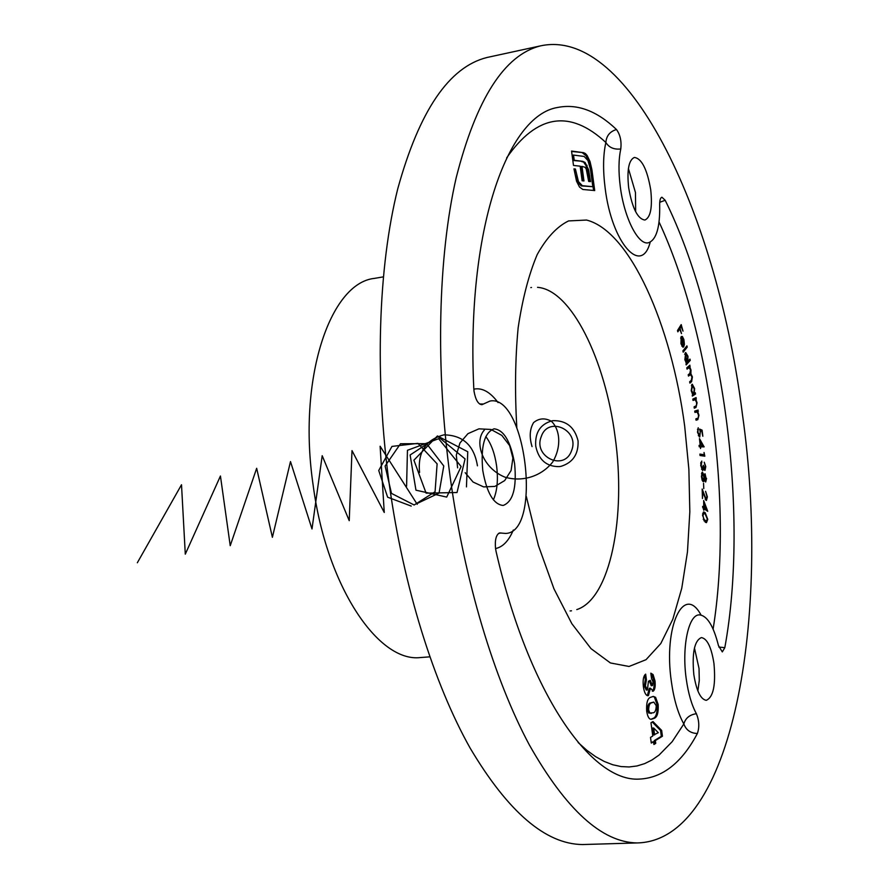 <?xml version="1.0" encoding="UTF-8"?>
<svg xmlns="http://www.w3.org/2000/svg" width="889" height="889" viewBox="0 0 889 889"><rect width="100%" height="100%" fill="white"/><g stroke="black" fill="none" stroke-linecap="round" stroke-linejoin="round"><path stroke-width="1.33" d="M559.214 466.625L561.081 466.314C572.916 462.591 578.583 454.112 578.072 440.888C574.638 427.098 566.271 420.364 552.98 420.675L552.191 420.797C540.312 424.131 534.822 432.565 535.734 446.122C538.612 459.846 546.435 466.681 559.214 466.625M578.139 742.526L586.884 750.338L595.586 756.639L604.198 761.429L612.688 764.729L621.011 766.562L629.134 766.963L637.024 765.962L644.669 763.618L652.026 759.962L659.071 755.05L672.173 741.682L683.841 723.957C685.508 718.09 689.697 714.678 696.398 713.723C699.21 720.601 699.532 727.202 697.376 733.503C681.807 762.829 662.438 778.031 639.28 779.097C591.285 782.176 528.766 693.909 496.106 551.602L495.562 548.68C494.762 540.045 496.073 534.789 499.507 532.933L505.719 533.444C542.323 532.411 525.91 393.894 490.05 401.028L481.949 404.684C478.226 404.339 475.604 399.917 474.059 391.427L473.793 388.426C466.125 229.84 507.263 115.303 557.77 107.447C577.428 103.557 597.008 110.925 616.488 129.527C620.211 134.684 621.644 141.162 620.789 148.974C618.555 159.275 618.4 171.899 620.311 186.846C624.256 218.105 638.324 245.475 648.392 242.775C656.338 239.974 660.105 227.373 659.682 204.959C659.605 200.347 660.349 197.758 661.916 197.214L665.183 200.281L659.727 202.303M665.183 200.281C723.602 318.329 749.349 513.831 724.813 647.67L722.312 651.915L718.456 645.592C713.467 625.767 707.077 615.532 699.31 614.877C688.575 614.488 681.641 646.781 686.219 678.774C688.275 693.453 691.664 705.099 696.398 713.723M479.593 403.973L483.383 404.039M628.412 168.532L635.468 192.557L635.646 211.749M650.726 189.835C647.181 169.299 641.725 158.498 634.368 157.431C628.745 160.053 626.834 170.132 628.656 187.657C632.268 208.259 637.691 219.061 644.925 220.039C650.626 217.383 652.559 207.315 650.726 189.835M694.453 647.992L699.032 668.495L699.276 680.485L697.876 690.931M713.945 663.383C711.367 647.214 707.2 638.613 701.421 637.58C694.431 640.569 691.898 652.893 693.82 674.562C696.431 690.731 700.576 699.332 706.266 700.343C713.345 697.243 715.901 684.93 713.945 663.383M485.805 436.61L486.239 437.155C491.361 444.089 494.806 453.668 496.595 465.88C498.273 479.427 497.273 490.584 493.595 499.351L493.373 499.84M514.609 463.725C510.731 441.5 503.885 429.865 494.073 428.82C484.372 432.487 480.605 446.411 482.783 470.592C486.75 492.817 493.539 504.441 503.141 505.463C513.02 501.74 516.853 487.828 514.609 463.725M490.661 56.696L486.972 57.496C449.067 66.942 419.319 110.714 397.75 188.812C378.269 266.722 374.436 376.458 389.349 484.827C403.639 587.54 433.91 683.708 470.137 748.094C508.13 812.013 545.579 844.161 582.495 844.55L587.651 844.394M450.245 477.615C464.658 581.873 494.295 679.552 529.355 744.938C566.104 809.835 602.053 842.505 637.202 842.939C733.858 840.816 770.852 615.41 742.459 414.541C718.356 220.872 631.023 26.226 540.479 45.872C504.385 54.907 476.293 98.857 456.201 177.689C438.133 256.399 435.221 367.624 450.245 477.615M375.291 278.235L374.458 278.379C329.763 282.958 297.415 379.547 313.161 485.283C326.363 585.873 378.147 662.738 420.475 657.549L422.086 657.427M683.197 352.177L682.885 350.899L686.908 345.865L687.219 347.132L683.197 352.177M681.441 337.987L681.274 343.232L683.019 347.277L680.963 343.799L681.13 336.664L682.385 336.487L683.908 339.598L684.386 344.332L683.708 346.754L681.441 337.987L680.596 338.109M693.042 400.45L692.82 399.105L696.143 397.583L695.765 399.194L697.076 402.784L696.009 407.406L694.298 408.207L694.087 406.873L696.409 405.617L696.643 402.695L695.198 399.661L693.042 400.45M694.931 412.429L694.742 411.085L698.121 410.062L697.709 411.585L698.965 415.274L697.798 419.652L696.054 420.208L695.865 418.875L698.232 417.963L698.532 415.13L697.132 411.963L694.931 412.429M699.621 429.087L702.099 430.154L702.832 436.266L701.788 431.287L700.432 430.721L699.732 436.988L697.487 432.221L698.221 427.753L697.932 432.265L699.576 435.532L700.243 432.098L699.621 429.087M700.188 445.4L699.476 438.588L704.099 446.878L700.788 446.823L700.51 448.545L700.332 446.823L699.221 446.8L699.076 445.378L700.188 445.4L699.087 445.522M703.766 488.572L703.532 483.338L703.766 488.572M706.555 478.393L705.699 481.96L704.355 479.538L703.455 481.749L702.166 480.282L701.421 476.36L702.41 472.148L704.11 475.415L705.044 473.759L706.088 478.449M652.437 685.608L653.037 681.896L651.57 678.763L650.815 673.162L653.059 674.551L654.993 680.896C655.56 686.13 655.004 689.542 653.315 691.142L650.459 688.208L648.425 695.554L647.737 695.754C645.647 695.242 644.192 692.175 643.369 686.564C642.68 680.018 643.436 675.873 645.658 674.129L646.414 679.774L645.403 685.808L647.403 689.986L648.437 681.285L650.27 680.318L652.437 685.608M650.926 697.198L653.382 696.409L655.615 697.354L658.16 704.455C658.593 712.867 657.171 717.534 653.893 718.434L651.381 719.29C649.192 719.523 647.625 716.812 646.681 711.156C646.214 702.666 647.636 698.021 650.926 697.198M587.173 155.553L590.04 161.598L591.896 169.677L594.708 190.557L582.862 189.479L579.528 187.079L576.539 181.189L573.961 168.866L575.405 169.032L578.472 181.645L582.351 185.701L592.807 186.69L590.507 169.521L587.951 160.565L584.162 156.453L573.527 155.075L574.227 160.276L582.695 161.331L585.095 162.476L588.607 169.755L590.507 181.612L588.685 181.434L586.229 168.966L585.051 167.276L581.995 166.387L583.951 180.956L582.128 180.767L580.161 166.176L573.494 165.443L571.56 151.063L583.651 152.697L585.429 153.586L587.173 155.553L586.073 155.764L588.94 161.809L590.04 161.598M650.981 722.735L652.982 721.568L661.649 730.414L662.427 736.236L655.36 740.57L655.738 743.382L653.915 744.504L653.537 741.682L651.281 743.071L650.515 737.403L652.782 736.036L650.981 722.735M705.133 522.043L702.51 515.164L703.744 511.986L705.155 512.642L707.755 519.354L706.466 522.643L705.133 522.043M703.766 507.219L703.666 500.563L707.733 511.297L704.266 508.93L703.81 510.297L702.599 506.43L703.766 507.219L702.61 507.241M705.999 498.985L706.922 496.54L705.577 491.306L707.388 496.884L706.399 500.44L702.743 492.339L702.466 498.529L702.166 489.039L705.999 498.985L705.133 499.085M704.733 468.903L705.31 466.525L704.244 462.202L705.777 466.647L704.988 470.381L703.71 468.303L702.621 470.559L700.699 465.325L701.788 461.08L701.177 465.48L702.477 469.159L703.243 465.303L704.733 468.903L703.921 468.992L704.821 468.914M704.244 454.724L704.044 452.501L704.833 456.19L700.032 455.512L699.899 454.101L704.244 454.724L699.932 454.368M694.698 393.105L695.287 392.727L695.52 394.038L692.298 396.083L692.62 394.427L691.231 390.693L692.264 384.215L694.631 388.582L694.153 393.182M687.053 369.135L686.786 367.824L689.908 365.19L689.642 366.957L690.975 369.924L690.886 373.78L692.398 376.892L691.62 381.637L689.92 383.115L689.642 381.77L691.342 380.303L691.953 376.958L690.531 374.58L688.486 376.103L688.208 374.802L689.808 373.424L690.531 370.013L689.075 367.635L687.053 369.135M677.863 331.83L677.496 330.53L681.196 324.607L682.996 331.141L681.185 326.485L680.041 328.341L681.496 333.586L679.674 328.919L677.863 331.83M688.286 360.956L689.975 359.089L690.264 360.345L686.152 364.923L686.375 363.079L684.852 359.712L685.719 352.544L687.997 356.289L687.819 361.023M692.875 395.205L692.687 394.038M690.642 381.77L690.509 381.025M686.819 361.045L685.486 354.355M498.44 533.5L500.985 532.944M616.488 129.527C609.943 131.461 606.398 135.784 605.865 142.484C569.971 109.203 536.9 114.337 506.663 157.875M620.789 148.974C613.988 149.708 609.021 147.541 605.865 142.484C603.075 154.942 602.853 170.255 605.176 188.401C611.843 243.208 641.502 276.146 650.181 242.175M701.01 615.01C683.997 583.273 663.194 626.134 671.373 681.641C673.873 699.465 678.029 713.567 683.841 723.957C686.086 730.069 690.597 733.258 697.376 733.503M724.813 647.67L718.857 647.059M588.94 161.809L590.796 169.888L591.896 169.677M590.796 169.888L593.563 190.457M574.005 169.21L575.405 169.032M574.294 169.243L574.761 172.766L575.883 172.555M574.761 172.766L577.361 181.856L578.472 181.645M577.361 181.856L581.239 185.901L582.351 185.701M581.239 185.901L592.807 186.69M574.227 160.276L573.116 160.487L572.416 155.286L573.527 155.075M573.116 160.487L582.695 161.331M581.584 161.531L585.095 162.476M583.984 162.676L585.951 165.51L587.062 165.298M585.951 165.51L587.496 169.966L588.607 169.755M587.496 169.966L588.651 176.166L589.751 175.966M588.651 176.166L589.363 181.5M582.806 180.834L580.884 166.599L581.995 166.387M571.605 151.441L583.651 152.697M582.551 152.908L586.073 155.764M652.226 722.012L660.538 730.48L661.649 730.414M660.538 730.48L661.316 736.292L662.427 736.236M661.316 736.292L654.237 740.626L655.36 740.57M654.237 740.626L654.615 743.437L655.738 743.382M654.615 743.437L653.837 743.915M651.204 742.482L653.537 741.682M653.671 727.991L652.548 728.058L653.482 735.003L658.304 732.703L653.671 727.991L654.604 734.936M652.715 696.498L655.615 697.354M654.504 697.421L657.038 704.521L658.16 704.455M657.038 704.521C657.482 712.934 656.049 717.601 652.77 718.501L653.893 718.434M652.77 718.501L650.937 719.268M653.804 702.077L650.537 702.91C648.626 703.143 647.625 705.533 647.536 710.067L648.759 713.078L653.137 712.811C655.06 712.567 656.093 710.189 656.238 705.688L653.804 702.077L651.659 702.843C649.748 703.077 648.748 705.466 648.659 710L649.881 713.011L651.181 713.478M648.759 713.078L649.881 713.011M647.536 710.067L648.659 710M650.537 702.91L651.659 702.843M650.848 673.462L651.937 674.618L653.059 674.551M651.937 674.618L653.871 680.963L654.993 680.896M653.871 680.963C654.437 686.041 653.915 689.431 652.304 691.142M652.426 691.197L653.315 691.142M648.425 695.554L647.303 695.62L649.337 688.275L650.459 688.208M644.658 675.14L645.292 679.841L646.414 679.774M645.292 679.841L644.281 685.886L645.403 685.808M644.281 685.886L646.281 690.053L647.403 689.986M649.237 680.863L651.315 685.675M703.266 512.208L705.155 512.642M704.121 512.753L705.422 514.175M706.577 521.198L705.922 522.532M703.899 520.676L706.322 521.265L707.288 519.032L705.133 513.942L703.899 513.32L702.966 515.576L703.844 519.198L706.322 521.265M703.899 513.32L702.666 513.475M704.099 520.843L705.121 520.743M703.21 519.265L703.844 519.198M703.221 480.338L702.877 481.482M701.921 472.504L702.543 473.559L701.888 476.548L703.277 480.327L703.988 477.426L702.699 473.581L701.499 473.681M704.41 474.204L704.899 475.171M705.466 480.56L705.144 481.638M703.277 480.327L702.41 480.393M705.444 480.527L706.077 478.149L705.01 475.159L704.432 477.571L705.444 480.527L704.655 480.616M702.221 480.404L703.132 480.304M705.877 509.008L706.422 510.408M703.21 507.275L705.288 509.064L706.322 508.964L704.177 503.441L704.244 507.541L706.322 508.964M703.21 507.652L704.244 507.541M706.255 499.04L705.844 500.196M704.721 468.925L704.421 470.048M703.143 468.359L703.71 468.303M701.688 469.248L703.421 469.859M700.843 462.358L701.888 462.458M700.688 463.391L701.277 463.325M701.554 469.259L702.477 469.159M703.677 454.79L703.788 456.046M702.343 445.467L703.055 446.711L704.066 446.589M699.61 445.467L702.621 445.433L700.199 441.211L700.643 445.4L702.621 445.433M699.621 445.522L700.643 445.4M699.787 429.72L702.099 430.154M701.077 430.276L701.165 431.032M699.699 435.499L699.199 436.832M697.476 429.331L698.398 429.22M698.332 435.643L699.576 435.532M697.132 410.362L697.298 411.529L698.321 411.396M697.987 418.163L696.031 420.019M696.698 411.929L694.909 412.252M695.176 398.028L695.342 399.061L696.365 398.928M694.742 399.328L692.987 400.139M696.12 405.884L694.242 407.884M694.32 393.16L694.498 394.171L695.52 394.038M694.498 394.171L692.22 395.627M691.764 384.504L692.631 385.615M692.387 394.083L693.676 393.849L694.253 388.949L692.42 385.593L691.631 390.582L693.431 393.938M691.609 385.748L692.209 385.67M689.008 365.946L689.153 366.635L690.175 366.501M689.153 366.635L688.619 367.09L689.642 366.957M688.619 367.09L689.064 367.635L687.353 368.157L688.375 368.013M689.786 368.068L690.364 367.99M690.075 373.18L689.864 373.913L690.886 373.78M689.864 373.913L690.486 374.591M691.509 380.148L690.597 381.781L691.62 381.637M690.597 381.781L689.786 382.481M690.531 374.58L688.353 375.469M680.452 325.796L680.663 326.563M680.041 328.341L679.007 328.486L680.163 326.63L681.185 326.485M677.574 330.797L678.651 329.074L679.674 328.919M681.807 346.11L682.908 345.999M681.23 336.542L682.385 336.487M681.352 336.631L682.13 337.653M683.808 344.41L684.386 344.332M681.785 337.687L683.663 344.932L683.563 340.098L682.663 338.009L680.763 337.831M686.097 346.877L687.219 347.132M686.197 347.277L682.985 351.299M689.131 360.012L690.264 360.345M689.242 360.49L685.964 364.123M685.23 352.844L686.108 353.955M685.897 362.479L687.353 362.101L687.653 356.8L685.886 353.933L685.23 359.445L686.953 362.334M685.886 353.933L684.652 354.155M684.63 354.267L685.53 354.144M571.571 450.645C580.072 430.12 548.124 415.519 541.257 436.599C532.855 456.89 564.459 471.726 571.571 450.645M532.044 446.578C529.188 437.066 529.711 429.065 533.6 422.586C539.012 418.174 544.946 417.73 551.413 421.275C560.048 429.587 561.759 446.511 552.747 461.924C541.601 476.237 522.521 482.405 504.774 477.104C481.682 467.547 474.059 441.044 484.349 430.076M465.18 472.692L473.059 482.027L483.616 486.905L494.862 486.416L504.652 480.605L511.097 470.525L512.897 458.068L509.63 445.567L501.841 435.399L490.95 429.454L478.927 428.842L467.936 433.665L459.946 443L456.301 455.124L457.613 467.858M477.437 465.825C474.126 445.489 462.969 435.166 443.955 434.854C425.731 439.599 417.608 452.123 419.575 472.448M466.458 486.883L467.758 451.745L437.432 435.943L413.907 460.191L426.098 493.151L457.024 492.528L465.069 458.913L438.055 436.61L410.118 454.99L415.963 490.183L446.711 497.084L461.135 466.547L438.644 438.71L407.451 450.301L406.584 486.194M417.008 503.574L439.066 493.073L443.767 465.969L426.609 443.655L400.495 443.744L385.104 466.047L391.482 493.406L414.152 504.996L435.065 491.75L437.121 463.858L417.908 443.355L391.96 446.411L378.736 470.514L387.626 497.184L411.229 506.085M417.219 504.307L380.125 446.245L384.259 512.475L352 450.612L349.233 520.687L322.196 455.701L311.995 528.966L290.492 461.569L272.39 537.3L256.665 468.303L230.229 545.69L220.439 476.004L185.29 554.169L181.512 484.749L137.339 562.759M576.794 609.598C610.443 598.786 626.434 516.542 615.032 436.321C605.209 359.478 571.238 289.87 537.556 287.336M531.489 287.48L530.833 287.58M526.332 496.495L538.456 545.679L553.969 588.84L571.849 623.689L591.029 648.659L610.41 662.95L629.023 666.472L646.025 659.694L660.783 643.558L672.806 619.277L681.763 588.24L687.464 551.913L689.831 511.786L688.875 469.348L684.674 426.053C671.273 324.496 630.079 231.073 586.551 220.05L568.56 220.928C556.981 226.584 546.535 237.785 537.223 254.532C528.833 274.379 522.476 298.815 518.143 327.819C515.198 358.912 514.753 392.138 516.82 427.476M570.071 610.943L571.527 610.81M713.111 629.09C733.069 505.263 710.378 332.564 659.06 221.983M473.837 389.16C482.082 387.46 490.172 391.938 498.096 402.595M513.342 530.011C508.764 540.856 502.841 547.046 495.551 548.557M584.329 153.797L585.429 153.586M696.776 419.786L697.798 419.652M695.154 412.174L696.176 412.052M694.987 407.529L696.009 407.406M693.242 400.017L694.265 399.883M688.675 375.191L689.708 375.058M582.495 844.55L637.202 842.939M420.475 657.549L429.809 656.838M374.458 278.379L383.315 276.879M486.972 57.496L540.479 45.872M652.248 685.652L651.137 685.73M705.566 480.538L704.655 480.649M706.222 499.051L705.199 499.151M692.42 385.593L691.398 385.726M681.919 337.653L680.896 337.798"/></g></svg>
